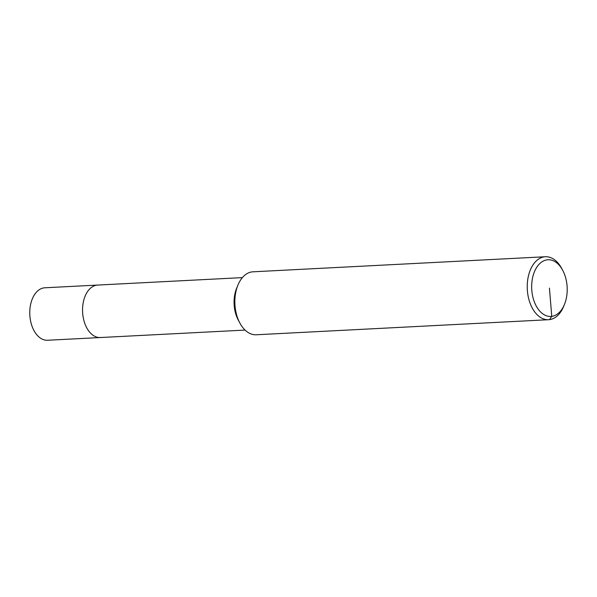 <?xml version="1.0" encoding="UTF-8"?>
<svg xmlns="http://www.w3.org/2000/svg" width="597" height="597" viewBox="0 0 597 597"><rect width="100%" height="100%" fill="white"/><g stroke="black" fill="none" stroke-linecap="round" stroke-linejoin="round"><path stroke-width="0.9" d="M101.154 337.462A26.268 16.425 -92.9 0 1 100.356 337.536L47.566 340.253A26.268 16.425 -92.9 0 1 29.85 315.507A26.268 16.425 -92.9 0 1 44.066 287.858A26.268 16.425 -92.9 0 1 44.865 287.784L97.654 285.067A26.268 16.425 -92.9 0 0 96.856 285.142A26.268 16.425 -92.9 0 1 97.654 285.067L242.375 277.612M100.356 337.536A26.268 16.425 -92.9 0 1 82.64 312.783A26.268 16.425 -92.9 0 1 96.856 285.142A26.268 16.425 -92.9 0 0 82.64 312.783A26.268 16.425 -92.9 0 0 100.356 337.536L245.076 330.081M564.501 304.328L563.717 306.254A31.522 19.708 -92.9 0 1 549.561 319.619A31.522 19.708 -92.9 0 1 548.598 319.708L256.225 334.768A31.522 19.708 -92.9 0 1 239.807 322.94L238.181 319.873A26.268 16.425 -92.9 0 1 236.561 288.47L237.867 285.262A31.522 19.708 -92.9 0 1 252.024 271.889A31.522 19.708 -92.9 0 1 252.986 271.807L545.359 256.747A31.522 19.708 -92.9 0 1 561.777 268.575L562.755 270.411A28.372 17.738 -92.9 0 1 564.501 304.328A28.372 17.738 -92.9 0 1 551.755 316.358A28.372 17.738 -92.9 0 1 531.815 290.396A28.372 17.738 -92.9 0 1 547.113 259.844A28.372 17.738 -92.9 0 1 562.755 270.411M239.807 322.94A31.522 19.708 -92.9 0 1 237.867 285.262M548.598 319.708A31.522 19.708 -92.9 0 1 527.338 290.008A31.522 19.708 -92.9 0 1 544.397 256.829A31.522 19.708 -92.9 0 1 545.359 256.747M549.434 288.097L551.755 316.358L549.561 319.619"/></g></svg>

